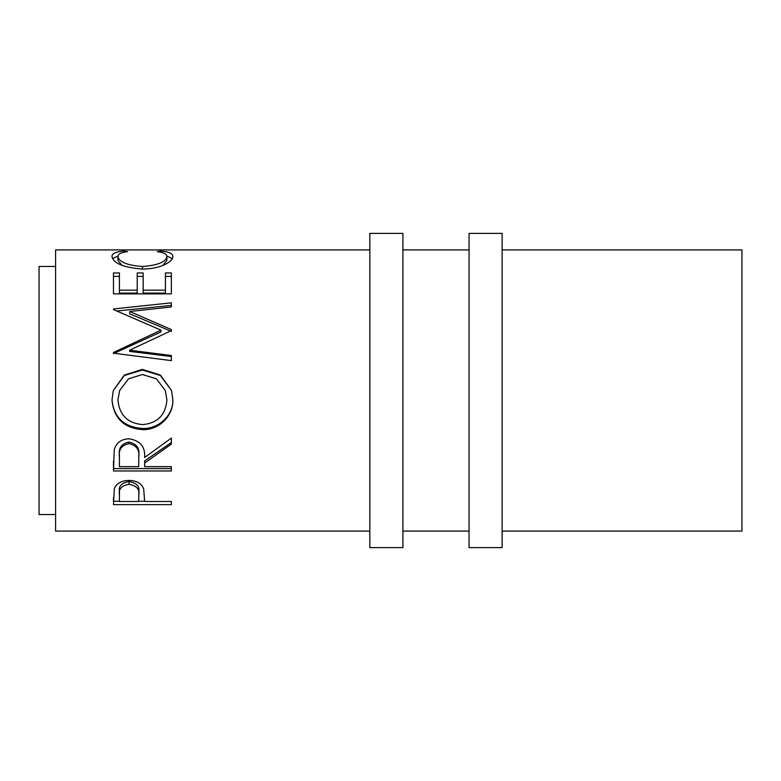 <?xml version="1.0" encoding="UTF-8"?>
<svg xmlns="http://www.w3.org/2000/svg" width="781" height="781" viewBox="0 0 781 781"><rect width="100%" height="100%" fill="white"/><g stroke="black" fill="none" stroke-linecap="round" stroke-linejoin="round"><path stroke-width="1.17" d="M402.908 547.618L402.908 233.382L369.823 233.382L369.823 547.618L402.908 547.618M502.134 547.618L502.134 233.382L469.059 233.382L469.059 547.618L502.134 547.618M55.588 266.458L39.05 266.458L39.05 514.542L55.588 514.542M124.101 251.043L127.576 251.687C121.114 252.458 117.892 254.079 117.931 256.558C119.005 262.006 127.186 265.325 142.474 266.516C157.889 265.296 166.041 261.938 166.909 256.451C166.831 254.04 163.619 252.458 157.264 251.687L160.701 251.043C168.803 251.707 172.855 253.503 172.845 256.441C173.04 259.458 169.672 262.484 162.721 265.52C156.766 267.873 149.884 269.045 142.083 269.055C123.339 267.473 113.304 263.275 111.986 256.461C111.947 253.503 115.978 251.697 124.101 251.043L124.101 252.263M113.479 293.861L113.479 272.959L119.415 272.959L119.415 290.161L137.222 290.161L137.222 272.959L143.157 272.959L143.157 290.161L165.426 290.161L165.426 272.959L171.361 272.959L171.361 293.861L113.479 293.861L113.479 276.415L119.415 276.415M129.617 350.2L171.361 355.531L171.361 360.617L171.361 356.556L129.617 351.391L129.617 350.2L171.361 330.627L171.361 329.572L129.705 311.482L171.361 306.962L171.361 302.823L113.479 308.964L113.479 309.579L113.479 308.964M171.361 360.617L113.479 353.197L113.479 352.485L160.974 330.138L113.479 309.579M111.986 400.087L113.323 390.5L124.384 375.036L142.396 369.374L160.408 375.075L171.547 390.5L172.845 399.628C173.548 415.834 158.904 430.243 142.669 429.628C124.081 428.242 113.85 418.401 111.986 400.087M144.641 463.065L144.641 466.647L171.361 466.647L171.361 470.963L113.479 470.963L114.26 449.573C116.34 442.739 121.231 439.147 128.953 438.795C140.17 440.513 145.393 446.742 144.641 457.49L171.361 438.092L171.361 444.086L144.641 463.065L144.641 460.927L171.361 442.515L171.361 438.092M113.479 504.624L114.348 488.633C116.574 483.371 121.455 480.627 129.002 480.393C136.763 480.637 141.664 483.498 143.694 488.965L144.641 501.509L171.361 501.509L171.361 504.624L113.479 504.624M502.134 531.08L741.95 531.08L741.95 249.92L502.134 249.92M469.059 249.92L402.908 249.92M369.823 249.92L55.588 249.92L55.588 531.08L369.823 531.08M469.059 531.08L402.908 531.08M117.931 256.558L117.931 260.503L121.953 265.384M142.474 266.516L142.474 269.045M162.809 265.491L166.909 260.395L166.909 256.451M160.701 251.043L160.701 252.283M166.861 256.031L172.279 258.638M112.581 258.609L117.99 256.012M119.415 290.161L119.415 293.109L137.222 293.109L137.222 290.161M137.222 276.415L143.157 276.415M143.157 290.161L143.157 293.109L165.426 293.109L165.426 290.161M165.426 276.415L171.361 276.415L171.361 293.861M129.705 311.482L129.705 313.806L171.361 331.359L171.361 329.572M171.361 306.962L171.361 305.4L116.925 310.994M113.479 352.485L113.479 353.608L160.974 331.915L160.974 330.138M142.396 369.374L142.396 369.999L160.378 375.505L171.547 390.5M172.845 399.355C173.548 415.092 158.914 429.072 142.669 428.476C124.081 427.129 113.85 417.571 111.986 399.804M142.669 429.628L142.669 428.476M113.323 390.5L124.384 375.495L142.396 369.999M119.649 390.5L117.931 399.833C119.278 414.984 127.518 423.243 142.65 424.61C157.635 423.165 165.718 414.906 166.909 399.833L165.269 390.5L156.405 378.814L142.386 374.529L128.474 378.844L119.649 390.5L117.931 399.833M166.909 399.833L165.269 390.5M113.479 461.2L113.479 468.59L171.361 468.59L171.361 466.647M138.784 455.557L138.784 457.5C139.838 449.954 136.558 445.316 128.943 443.637L128.943 442.075C121.514 443.676 118.341 448.099 119.415 455.343L119.415 466.647L138.706 466.647L138.784 455.557C139.838 448.196 136.558 443.706 128.943 442.075M128.943 443.637C121.514 445.287 118.341 449.846 119.415 457.305M171.361 504.624L171.361 501.509M144.641 501.265L138.715 501.265M119.415 501.265L113.479 501.265L113.479 497.624M138.833 491.913L138.833 494.988L138.833 491.913C139.848 486.319 136.577 482.863 129.021 481.565C121.611 482.804 118.409 486.163 119.415 491.639L119.415 501.509L138.706 501.509L138.833 494.988C139.848 489.228 136.577 485.665 129.021 484.327L129.021 481.565M129.021 484.327C121.611 485.597 118.409 489.062 119.415 494.705"/></g></svg>
